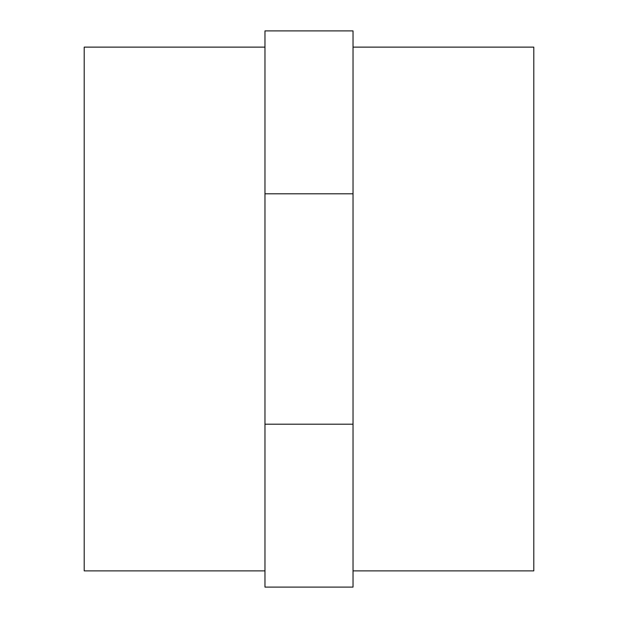 <?xml version="1.0" encoding="UTF-8"?>
<svg xmlns="http://www.w3.org/2000/svg" width="618" height="618" viewBox="0 0 618 618"><rect width="100%" height="100%" fill="white"/><g stroke="black" fill="none" stroke-linecap="round" stroke-linejoin="round"><path stroke-width="0.93" d="M353.032 47.122L533.798 47.122L533.798 570.877L353.032 570.877M264.967 47.122L84.203 47.122L84.203 570.877L264.967 570.877M264.967 193.805L264.967 587.1L353.032 587.1L353.032 30.9L264.967 30.9L264.967 193.805L353.032 193.805M264.967 424.195L353.032 424.195"/></g></svg>
